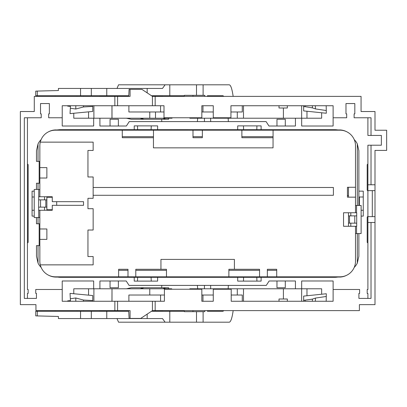 <?xml version="1.0" encoding="UTF-8"?>
<svg xmlns="http://www.w3.org/2000/svg" width="407" height="407" viewBox="0 0 407 407"><rect width="100%" height="100%" fill="white"/><g stroke="black" fill="none" stroke-linecap="round" stroke-linejoin="round"><path stroke-width="0.61" d="M279.004 105.739L279.004 107.997L287.327 107.997L287.327 105.739L303.668 105.739L303.668 106.665L305.158 106.685L305.143 105.739M312.362 105.739L312.403 107.875L315.425 108.918L326.266 110.531L326.18 105.739L333.119 105.739L230.937 105.739L242.282 105.739L242.282 111.976L230.937 111.976M230.937 105.739L230.937 117.771L213.273 117.771L213.273 105.739L201.831 105.739L201.831 117.771L164.001 117.771L164.001 105.739L152.432 105.739L152.432 96.378L141.901 89.357L129.085 89.357L128.729 96.378M130.072 89.357L130.072 96.378L114.86 96.378L114.86 105.739L152.432 105.739M114.86 105.739L62.225 105.739L62.225 126.017L93.671 126.017L93.671 118.218M164.001 105.739L160.572 105.739L160.572 111.976L128.887 111.976L128.887 105.739M213.273 105.739L201.831 105.739M75.794 105.739L75.794 109.02L83.506 106.949L92.74 106.425L92.74 111.447L70.035 113.619L70.436 106.359L67.684 106.151L67.715 105.739L62.225 105.739M213.273 301.261L201.831 301.261L213.273 301.261L213.273 289.229L231.217 289.229L231.217 301.261L333.119 301.261L333.119 280.983L301.673 280.983L301.673 288.782M128.714 311.141L117.592 311.141L117.592 310.622L130.072 310.622L130.072 318.422L140.73 318.422L152.432 310.622L152.432 301.261L164.408 301.261L160.572 301.261L160.572 295.024L128.887 295.024L128.887 301.261M152.432 301.261L62.225 301.261L67.715 301.261L67.684 300.849L70.436 300.641L70.035 293.381L92.74 295.553L92.74 301.261M231.217 301.261L242.282 301.261L242.282 295.024L231.217 295.024M279.004 301.261L279.004 299.003L287.327 299.003L287.327 301.261L303.668 301.261L303.668 296.098L326.312 293.752L326.18 301.261L333.119 301.261M152.432 310.622L359.396 310.622L359.396 304.639L375 304.639L375 150.407L386.65 150.407L386.65 130.23L375 130.23L375 111.533L361.06 111.533L361.06 96.378L152.432 96.378M117.592 301.261L117.592 310.622L35.948 310.622L35.948 304.639L20.35 304.639L20.35 111.533L34.285 111.533L34.285 96.378L114.86 96.378M295.436 288.782L295.436 280.983L269.144 280.983L266.27 285.404L129.08 285.404L126.206 280.983L99.913 280.983L99.913 288.782M333.119 105.739L333.119 126.017L301.673 126.017L301.673 118.218M99.913 118.218L99.913 126.017L126.374 126.017L129.248 121.596L266.102 121.596L268.971 126.017L295.436 126.017L295.436 118.218M93.671 288.782L93.671 280.983L62.225 280.983L62.225 301.261M134.234 277.325L134.234 281.11L157.631 281.11L157.631 277.325M39.164 245.619L39.164 223.779M34.229 216.112L32.077 216.112L32.077 191.148L34.229 191.148M39.164 161.381L39.164 183.221M157.631 129.675L157.631 125.89L134.234 125.89L134.234 129.675M261.116 129.675L261.116 125.89L237.713 125.89L237.713 129.675M361.121 216.112L363.273 216.112L363.273 191.148L358.877 191.148M237.713 277.325L237.713 281.11L261.116 281.11L261.116 277.325M110.053 126.017L110.053 119.256L118.371 119.256L118.371 126.017M151.251 125.89L151.104 129.675M137.642 129.675L137.495 125.89M276.974 126.017L276.974 119.256L285.297 119.256L285.297 126.017M276.974 280.983L276.974 287.744L285.297 287.744L285.297 280.983M243.472 281.11L243.59 277.325M256.802 277.325L256.914 281.11M243.472 125.89L243.59 129.675M256.802 129.675L256.914 125.89M210.673 121.596L210.673 118.218M204.436 118.218L204.436 121.596M204.436 285.404L204.436 288.782M210.673 288.782L210.673 285.404M110.053 280.983L110.053 287.744L118.371 287.744L118.371 280.983M151.251 281.11L151.104 277.325M137.642 277.325L137.495 281.11M34.229 210.261L32.077 210.261M34.229 196.998L32.077 196.998M363.273 196.998L359.371 196.998L359.371 205.474M361.121 210.261L363.273 210.261M114.86 310.622L114.86 301.261M62.225 117.771L48.667 117.771L48.667 113.874L49.369 113.874L49.369 103.556L40.527 103.556L40.527 113.874L41.229 113.874L41.229 117.771L24.328 117.771L24.328 298.402L36.447 298.402L36.447 293.391L35.745 293.391L35.745 289.489L62.225 289.489M27.447 117.771L27.447 289.484L28.149 289.484L28.149 293.381L27.447 293.381L27.447 298.402M155.164 301.261L155.164 310.622M367.897 298.402L367.897 293.462L367.195 293.462L367.195 289.56L367.897 289.56L367.897 222.481L375 222.481M371.021 222.481L371.021 298.402L358.903 298.402L358.903 293.391L359.605 293.391L359.605 289.489L333.119 289.489M164.408 301.261L164.408 289.229L201.831 289.229L201.831 301.261M375 216.631L367.897 216.631L367.897 222.481M367.897 216.631L367.897 190.629L372.293 190.629L372.293 216.631M367.897 184.778L367.897 145.207L371.021 145.207L371.021 184.778L367.897 184.778L367.897 190.629M333.119 117.771L346.683 117.771L346.683 113.874L345.981 113.874L345.981 103.556L354.823 103.556L354.823 113.874L354.121 113.874L354.121 117.771L371.021 117.771L371.021 135.429L367.897 135.429L367.897 117.771M371.021 145.207L381.369 145.207L381.369 135.429L371.021 135.429M371.021 184.778L375 184.778M155.164 96.378L155.164 105.739M70.33 108.231L75.794 109.02M99.389 96.378L99.389 95.859L128.754 95.859M151.653 95.859L162.831 95.859L162.831 96.378M326.266 110.531L326.312 113.248L303.668 110.902L303.668 106.665M117.592 96.378L117.592 105.739M107.865 96.378L107.865 95.859M312.403 107.875L305.158 106.685M92.74 106.425L92.74 105.739M70.33 298.769L75.794 297.98L75.794 301.261M303.668 300.335L312.403 299.125L315.425 298.082L326.266 296.469M130.072 318.422L129.085 318.422L128.688 310.622M117.592 311.141L99.389 311.141L99.389 310.622M162.831 310.622L162.831 311.141L151.653 311.141M107.865 310.622L107.865 311.141M75.794 297.98L83.506 300.051L92.74 300.575M375 190.629L372.293 190.629M367.897 216.346L367.195 217.048L367.195 242.343L367.897 243.045M367.897 163.955L367.195 164.657L367.195 190.211L367.897 190.914M27.447 243.045L28.149 242.343L28.149 164.657L27.447 163.955M36.472 161.381L36.472 150.717L38.029 143.92L38.029 161.381L36.472 161.381M38.029 245.619L38.029 263.08L36.472 256.283L36.472 245.619L39.85 245.619M57.789 277.081L55.973 277.081A15.598 15.598 0 0 1 48.733 275.3M48.733 131.7A15.598 15.598 0 0 1 55.973 129.919L56.751 130.128M57.789 129.919L56.751 129.919M346.611 275.3A15.598 15.598 0 0 1 339.377 277.081L338.599 276.872M357.315 205.474L357.315 143.92L358.877 150.717L358.877 205.474M358.877 233.557L358.877 256.283L357.315 263.08L357.315 233.557M346.611 131.7A15.598 15.598 0 0 0 339.377 129.919L338.599 130.128M354.222 267.399A15.598 15.598 0 0 0 357.315 263.08M357.315 143.92A15.598 15.598 0 0 0 354.222 139.601M337.561 277.081L338.599 277.081M337.561 129.919L338.599 129.919M359.371 196.998L358.877 196.998M38.029 161.381L39.85 161.381M36.472 189.459L36.472 183.221L39.85 183.221M38.029 217.542L38.029 223.779L36.472 223.779L36.472 217.542M38.029 183.221L38.029 189.459M38.029 223.779L39.85 223.779M41.122 139.601A15.598 15.598 0 0 0 38.029 143.92M38.029 263.08A15.598 15.598 0 0 0 41.122 267.399M338.812 276.821A17.14 17.14 0 0 1 334.696 277.325L60.653 277.325A17.14 17.14 0 0 1 56.537 276.821M338.761 276.821A17.13 17.13 0 0 1 334.696 277.309L60.653 277.309A17.13 17.13 0 0 1 56.583 276.821M338.761 130.179A17.13 17.13 0 0 0 334.696 129.691L334.696 129.691A17.14 17.14 0 0 1 338.812 130.179M56.583 130.179A17.13 17.13 0 0 1 60.653 129.691L334.696 129.691L60.653 129.675A17.14 17.14 0 0 0 56.537 130.179M348.478 197.156L348.478 195.543L347.436 195.543M348.478 195.543L348.478 187.276M127.991 270.319L118.63 270.319M166.473 270.319L135.79 270.319M259.554 270.319L228.876 270.319M276.714 270.319L267.353 270.319M273.077 136.681L241.875 136.681M273.077 137.719L241.875 137.719L273.061 137.719L273.077 130.179L241.875 130.179L241.875 137.719M202.355 136.681L192.994 136.681M192.994 137.719L202.355 137.719L202.355 130.179L192.994 130.179L192.994 137.719M153.475 136.681L122.273 136.681M93.152 195.284L333.394 195.284L333.394 187.485L93.152 187.485M153.475 137.719L153.475 130.179L122.273 130.179L122.273 137.719L153.449 137.719L153.449 147.858L273.051 147.858L273.051 137.719M355.499 187.276L347.436 187.276L347.436 197.156L355.499 197.156L355.499 145.777A15.598 15.598 0 0 0 339.896 130.179L273.077 130.179M276.714 276.821L276.714 269.281L267.353 269.281L267.353 276.821L339.896 276.821A15.598 15.598 0 0 0 355.499 261.223L355.499 226.277L356.71 226.277L356.71 212.754L355.499 212.754L355.499 197.156M228.876 276.821L259.554 276.821L259.554 269.281L228.876 269.281L228.876 276.821L135.79 276.821L135.79 269.281L160.943 269.281L160.943 259.401L234.401 259.401L234.401 269.281M160.943 269.281L166.473 269.281L166.473 276.821M118.63 269.281L127.991 269.281L127.991 276.821L118.63 276.821L118.63 269.281M56.7 205.321L56.7 201.679M39.85 178.022L46.871 178.022L46.871 167.618L39.85 167.618L39.85 196.739L52.279 196.739L52.279 201.679L83.532 201.679L83.532 205.321L52.279 205.321L52.279 210.261L39.85 210.261L39.85 239.382L46.871 239.382L46.871 228.978L39.85 228.978M93.152 150.458L87.953 150.458L93.152 150.458L93.152 142.14L40.283 142.14A15.598 15.598 0 0 1 55.449 130.179L122.273 130.179M87.953 150.458L87.953 176.979L93.152 176.979L87.953 176.979M118.63 276.821L55.449 276.821A15.598 15.598 0 0 1 40.283 264.86L93.152 264.86L93.152 256.542L87.953 256.542L87.953 230.021L93.152 230.021L93.152 208.699L87.953 208.699L87.953 198.301L93.152 198.301L93.152 176.979M87.953 230.021L93.152 230.021M93.152 256.542L87.953 256.542M153.475 130.179L192.994 130.179M202.355 130.179L241.875 130.179M348.478 223.158L349.516 223.158L349.516 215.878L356.71 215.878M356.71 223.158L354.782 223.158L354.782 215.878M349.516 223.158L354.782 223.158M355.499 205.474L361.121 205.474L361.121 233.557L355.499 233.557M350.803 212.754L350.803 215.878M350.803 223.158L350.803 226.277M355.499 212.754L343.539 212.754L343.539 226.277L355.499 226.277M127.991 276.821L135.79 276.821M259.554 276.821L267.353 276.821M38.634 199.862L40.568 199.862L40.568 207.138L38.634 207.138L38.787 189.459L39.85 189.459M46.871 207.138L40.568 207.138M45.828 207.138L45.828 199.862L40.568 199.862M39.85 196.739L38.787 196.739M38.787 189.459L34.229 189.459L34.229 217.542L38.787 217.542L38.634 207.138M44.546 210.261L44.546 207.138M44.546 199.862L44.546 196.739M39.85 239.382L39.85 261.223A15.598 15.598 0 0 0 40.283 264.86M39.85 167.618L39.85 145.777A15.598 15.598 0 0 1 40.283 142.14M39.85 217.542L38.787 217.542M38.787 210.261L39.85 210.261M348.478 215.878L349.516 215.878M348.478 212.754L348.478 226.277M46.871 199.862L45.828 199.862M52.279 197.258L46.871 197.258L46.871 196.739M46.871 197.258L46.871 209.742L52.279 209.742M46.871 210.261L46.871 209.742M243.493 105.739L243.493 118.218L189.825 118.218L189.825 117.771M228.337 118.218L228.337 117.771M321.647 112.764L321.647 118.218L283.399 118.218L283.399 107.997M243.493 118.218L283.399 118.218M204.828 96.378L204.813 95.34L184.356 95.34L184.335 96.378M201.831 111.976L213.273 111.976M201.831 295.024L213.273 295.024M117.018 88.446L118.544 84.809L229.222 84.809C230.749 84.987 232.056 88.843 233.15 96.378M207.402 96.378L207.402 95.726L222.914 95.726L207.402 95.726M151.46 95.726L184.346 95.726M80.55 95.726L80.55 88.446L58.405 88.446L58.405 90.537L37.307 91.076L37.307 95.726L128.76 95.726M37.307 95.726L35.75 95.726L35.75 91.112M197.359 121.596L197.71 118.218M222.914 95.726L223.952 96.378M228.144 118.218L228.368 121.596M161.823 121.596L161.63 119.256M155.347 95.859L154.741 95.726M165.105 84.809L162.49 88.446L80.55 88.446M37.307 91.076L35.75 91.137M73.784 113.263L73.784 118.218L149.776 118.218L149.776 111.976M111.956 105.739L111.956 118.218M112.001 105.739L112.001 118.218M149.776 118.218L172.064 118.218L172.064 117.771M162.932 118.218L165.664 119.256L131.232 119.256L126.429 118.218M140.023 118.218L144.053 119.256M168.625 118.218L168.625 119.256L165.664 119.256M207.402 310.622L207.402 311.274L222.914 311.274L207.402 311.274M233.165 310.622C232.071 318.157 230.764 322.013 229.238 322.191L196.5 322.191L196.5 311.66M151.46 311.274L184.346 311.274M169.795 311.274L169.795 322.191L165.105 322.191L162.49 318.554L58.405 318.554L58.405 316.463L37.312 315.924L37.312 311.274L35.75 311.274L128.724 311.274M197.71 288.782L197.359 285.404M222.914 311.274L223.952 310.622M228.144 288.782L228.368 285.404M169.795 322.191L196.5 322.191M117.018 318.554L118.544 322.191L165.105 322.191M161.823 285.404L161.63 287.744M155.347 311.141L154.741 311.274M171.718 289.229L171.718 288.782L112.001 288.782L112.001 301.261M112.001 288.782L111.956 301.261M73.784 293.737L73.784 288.782L111.956 288.782M37.312 315.924L35.75 315.863M80.55 318.554L80.55 311.274M126.429 288.782L131.232 287.744L144.053 287.744L140.023 288.782M144.053 287.744L165.664 287.744L162.932 288.782M165.664 287.744L168.625 287.744L168.625 288.782M160.572 111.976L164.001 111.976M160.572 295.024L164.408 295.024M189.825 289.229L189.825 288.782L228.337 288.782L228.337 289.229M283.399 299.003L283.399 288.782L301.643 288.782L301.643 301.261M237.291 295.024L237.291 288.782L283.399 288.782M321.647 294.236L321.647 288.782L301.643 288.782M237.291 288.782L228.337 288.782M184.335 310.622L184.356 311.66L204.813 311.66L204.828 310.622M83.669 310.622L83.669 311.274M76.969 311.274L76.969 310.622M55.266 311.274L55.266 310.622M55.266 95.726L55.266 96.378M76.969 95.726L76.969 96.378M83.669 95.726L83.669 96.378M315.425 108.918L315.369 105.739M83.506 106.949L83.506 105.739M312.403 299.125L312.362 301.261M315.369 301.261L315.425 298.082M305.143 301.261L305.158 300.315M83.506 301.261L83.506 300.051M60.653 277.325L60.653 276.821M334.696 277.325L334.696 276.821M334.696 129.691L334.696 130.179M60.653 129.691L60.653 130.179M356.557 226.277L356.557 233.557M356.557 205.474L356.557 212.754M237.291 118.218L237.291 111.976M194.978 118.218L194.978 117.771M301.643 105.739L301.643 118.218M306.97 111.243L306.97 118.218M192.959 96.378L192.969 95.34M202.971 105.739L202.971 111.976M202.971 301.261L202.971 295.024M203.108 84.809L203.108 95.34M196.5 95.34L196.5 84.809M169.795 84.809L169.795 95.726M147.166 92.867L147.166 88.446M106.766 95.726L106.766 88.446M91.31 95.726L91.31 88.446M88.553 111.849L88.553 118.218M93.895 105.739L93.895 118.218M155.505 118.218L155.505 111.976M203.108 311.66L203.108 322.191M147.166 318.554L147.166 314.133M149.776 288.782L149.776 295.024M93.895 301.261L93.895 288.782M88.553 295.151L88.553 288.782M91.31 318.554L91.31 311.274M106.766 318.554L106.766 311.274M194.978 288.782L194.978 289.229M243.493 288.782L243.493 301.261M306.97 288.782L306.97 295.757M192.969 311.66L192.959 310.622M35.75 315.888L35.75 311.274"/></g></svg>
